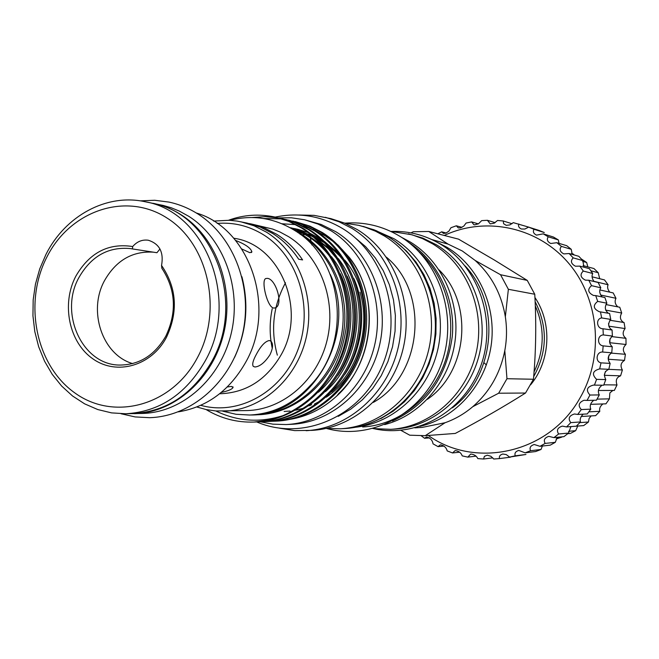<?xml version="1.0" encoding="UTF-8"?>
<svg xmlns="http://www.w3.org/2000/svg" width="659" height="659" viewBox="0 0 659 659"><rect width="100%" height="100%" fill="white"/><g stroke="black" fill="none" stroke-linecap="round" stroke-linejoin="round"><path stroke-width="0.99" d="M148.885 202.535L163.185 205.435L171.34 207.816L179.256 211.061L188.729 216.292C223.615 238.303 242.059 288.329 231.161 333.635C220.444 379.007 182.263 412.583 142.319 413.448L129.839 413.654M153.267 203.326C163.07 205.394 172.337 209.2 181.06 214.735C216.193 236.935 234.761 287.406 223.78 333.124C212.972 378.917 174.511 412.789 134.296 413.663M612.886 390.449L609.88 392.896L609.41 398.86L605.942 403.835L590.555 404.338M602.944 403.926C600.176 406.101 599.122 408.555 599.805 411.315L595.637 415.648L581.172 416.488M591.139 415.911L589.105 418.473L588.454 422.007L583.685 425.59L570.925 426.595L568.56 433.078L563.923 436.637L553.914 437.625L548.84 436.349C544.556 437.749 543.329 440.105 545.15 443.416L540.001 446.308L534.21 444.504C530.462 445.715 529.251 447.791 530.586 450.731L525.124 452.832L518.765 450.426C515.527 451.423 514.358 453.227 515.247 455.822L509.588 457.091L506.277 454.586L502.817 454.01C500.066 454.809 498.945 456.333 499.464 458.59L493.715 459.01L490.93 456.3L487.306 455.188L484.398 456.333L483.541 459.018L477.824 458.598C476.531 455.88 474.167 454.364 470.715 454.043L467.799 457.115L462.214 455.871C461.102 452.815 458.755 451.036 455.18 450.55L452.535 452.947L447.197 450.913C446.3 447.527 444.026 445.492 440.377 444.817L438.037 446.629L433.045 443.845C432.403 440.146 430.245 437.864 426.587 436.991L424.569 438.284L421.282 435.813M577.77 426.06L575.661 430.681L570.43 433.433L567.819 433.68M556.962 437.609L561.756 437.131L556.105 438.993M437.856 233.813L441.678 231.82L443.4 233.393L445.863 233.179L448.936 231.103L450.945 227.726L456.325 225.79L458.285 227.923L460.542 227.882L463.862 226.053L466.07 223.055L471.663 221.918L473.821 224.678L474.735 224.834L478.475 223.813L481.696 220.617L487.396 220.295L490.205 223.871L494.176 223.212L497.529 220.468L503.237 220.979L512.051 223.739M503.237 220.979L503.624 223.722L506.219 225.337L509.835 224.933L513.27 222.643L529.457 227.347M487.396 220.295L495.173 222.66M471.663 221.918L478.352 223.879M456.325 225.79L461.943 227.363M441.678 231.82L446.258 233.022M518.864 223.994C517.999 226.086 518.822 227.759 521.351 229.011L524.877 229.044L528.609 227.124L533.979 229.291C532.686 231.655 533.518 233.599 536.475 235.131L543.222 233.846L548.263 236.803C546.492 239.423 547.308 241.655 550.726 243.484L556.83 242.701L561.427 246.384C559.112 249.283 559.903 251.787 563.807 253.913L569.129 253.526L573.19 257.875C570.274 261.055 571.032 263.831 575.455 266.211L579.854 266.121L583.297 271.055C579.731 274.515 580.431 277.546 585.406 280.149L588.784 280.24L591.527 285.652C587.26 289.392 587.902 292.654 593.454 295.446L595.711 295.603L597.688 301.385C592.68 305.381 593.257 308.84 599.418 311.773L600.481 311.888L601.651 317.926C595.489 318.783 596.716 328.874 602.985 328.759L603.323 334.929C597.07 335.11 596.906 345.308 603.166 345.868L602.664 352.03C596.411 351.544 594.863 361.618 601.016 362.854L599.674 368.883C592.598 370.852 591.56 374.345 596.584 379.362L594.434 385.128L593.504 385.07C586.839 386.841 585.662 390.161 589.953 395.038L587.054 400.425L583.981 400.277C578.676 402.534 577.778 405.623 581.296 409.56L577.704 414.453L587.268 413.943L590.793 409.148C589.5 405.845 590.505 402.888 593.817 400.268M577.704 414.453L574.475 413.976C569.055 415.656 567.819 418.539 570.776 422.625L566.575 426.933L576.345 426.167L580.472 421.949C579.665 419.453 580.521 416.9 583.05 414.28M540.001 446.308L550.265 445.146L555.315 442.313L557.217 437.296M525.124 452.832L535.652 451.547L541.014 449.487L542.373 446.036M509.588 457.091L525.956 454.471L515.247 455.822M428.276 435.459C475.765 469.406 549.252 453.079 579.805 398.316C604.435 356.33 599.476 299.071 568.453 263.007C537.513 226.811 485.461 216.111 444.257 235.461M566.575 426.933L562.358 426.109C557.514 427.666 556.278 430.294 558.643 433.984L553.914 437.625M166.463 337.326C151.397 366.025 116.734 375.762 92.985 358.916C69.006 342.491 61.163 304.079 75.81 276.228C89.443 252.694 108.405 242.8 132.698 246.54L132.393 248.921L130.556 248.6C108.389 246.499 91.173 256.162 78.907 277.579C58.651 313.503 82.589 365.498 120.053 365.053C139.551 364.806 154.807 355.168 165.821 336.139C177.073 312.144 175.747 289.507 161.834 268.246L161.554 265.453C176.76 287.761 178.4 311.723 166.463 337.326M197.222 358.059C223.22 310.603 208.433 243.879 166.999 218.014C125.935 191.431 70.282 210.616 47.003 256.812C23.147 302.646 35.734 365.531 75.044 393.069C113.966 421.282 171.818 405.928 197.222 358.059M46.006 254.325C65.274 215.888 106.478 193.252 144.922 201.703C205.616 211.523 240.222 300.446 204.949 361.371C185.789 394.329 159.396 411.793 125.795 413.761L111.577 412.888L97.754 409.544L84.624 403.843L72.498 395.944L61.625 386.026L52.242 374.353L44.548 361.181L38.692 346.823L34.803 331.592L32.95 315.834L33.172 299.878L35.462 284.078L39.771 268.781L46.006 254.325M235.576 240.411C245.362 244.275 250.791 248.072 251.878 251.787L249.86 252.702L241.878 249.011M273.831 308.066C267.381 307.819 260.807 280.306 265.734 278.559L267.216 278.362C275.726 278.419 283.872 305.068 275.289 307.835L273.831 308.066M256.425 354.221C260.882 345.876 265.182 341.304 269.325 340.514L271.03 341.247C273.337 343.907 272.966 348.43 269.935 354.822C264.836 362.516 259.827 366.577 254.909 366.997L253.245 366.355C251.993 364.361 253.056 360.316 256.425 354.221M227.306 386.973L231.325 386.413L233.055 387.484C232.067 389.304 228.154 390.952 221.317 392.41M132.607 363.595C102.244 354.781 87.688 310.891 104.559 280.561C116.083 260.42 132.335 250.947 153.325 252.158M125.795 413.761L133.027 413.572C166.43 411.62 192.65 394.296 211.687 361.602C246.73 301.163 212.33 212.956 152.007 203.186L144.922 201.703M178.35 411.859C206.942 407.122 229.299 390.754 245.428 362.73C277.052 308.206 250.074 228.5 196.291 212.989M234.629 357.318C246.565 331.312 248.987 304.442 241.894 276.714M233.698 238.196L234.332 238.319C280.528 244.893 307.259 310.43 280.841 355.316C266.294 379.922 246.12 392.731 220.312 393.744L219.669 393.744M436.563 241.935L447.016 247.323C478.623 266.318 497.043 307.028 491.054 346.181C485.115 385.35 455.55 418.21 419.923 426.365M475.147 260.445L500.535 274.729L527.258 280.396L494.283 259.984L458.524 239.135L428.778 231.474L448.071 244.118L462.28 250.972L475.147 260.445C491.457 275.264 501.524 294.054 505.338 316.814C507.051 328.083 506.878 339.344 504.802 350.596C500.272 373.332 489.588 392.039 472.758 406.702C464.364 413.811 455.138 419.157 445.056 422.74L422.147 427.411L414.824 427.864M527.258 280.396L534.762 294.243L508.369 289.293L500.535 274.729M533.461 379.254L525.52 393.036L498.649 393.217L506.96 378.719L533.461 379.254C535.965 351.247 536.393 322.91 534.762 294.243M445.056 422.74L425.269 435.681L455.287 433.441C480.444 420.162 503.847 406.694 525.52 393.036M535.306 305.957C544.894 328.034 544.474 350.02 534.054 371.898M535.124 301.674C547.868 326.79 547.39 351.766 533.683 376.61M530.594 384.831C550.496 360.91 552.357 323.075 534.927 297.497M465.147 265.948C501.59 304.409 495.082 376.544 452.346 407.863M344.69 223.146L358.735 225.329L364.419 226.894L375.473 231.185L384.255 235.906C419.75 257.389 438.968 305.512 428.762 349.459C418.72 393.456 380.951 426.694 340.382 428.787L326.172 428.416M386.388 257.158C429.882 292.81 422.46 375.128 373.291 402.418M298.815 215.015L314.063 215.353L330.95 218.648L344.5 223.063L357.326 229.62C394.024 251.919 413.901 302.02 403.308 347.795C392.896 393.629 353.776 428.226 311.855 430.376L294.647 430.607L279.589 428.21M325.381 217.313L339.014 221.762L351.922 228.36C388.859 250.815 408.868 301.311 398.201 347.466C387.706 393.662 348.323 428.531 306.13 430.698M354.377 237.141L365.539 246.598L375.251 257.867L383.274 270.701L389.395 284.795L393.464 299.812L395.367 315.389L395.062 331.164L392.542 346.725L387.879 361.717L381.19 375.762L372.648 388.538L362.458 399.725L350.885 409.074L338.215 416.381M260.19 421.793L272.966 424.165L285.981 424.561C326.411 422.872 364.361 389.576 374.625 345.201C385.062 300.875 366.058 252.208 330.711 230.576L317.951 224.052L304.458 219.744L291.435 217.791L278.296 217.874M285.981 424.561L291.369 424.314C331.559 422.633 369.279 389.576 379.477 345.522C389.84 301.517 370.951 253.196 335.81 231.713L321.246 224.488L304.458 219.744M315.208 237.561L324.763 242.94M328.075 245.255L341.049 257.142M360.012 292.118C370.547 327.334 358.529 369.188 331.592 391.907M311.641 404.7L309.038 405.82M284.136 411.463L290.042 411.043M292.761 410.689L293.617 410.557M295.669 410.195L304.227 408.053M314.392 404.082L320.842 400.664M326.221 397.204C368.579 369.477 378.159 298.807 344.698 260.041M339.665 254.382L326.131 243.187M325.908 236.433L333.388 241.655M342.186 249.53L350.061 258.765C379.741 296.822 374.411 360.704 338.8 393.415L336.757 396.01C374.057 362.607 380.136 296.781 349.698 257.883L337.828 244.86M289.408 419.47C307.086 416.62 322.869 408.794 336.757 396.01M328.948 237.874L313.05 229.373M228.558 220.246C243.542 214.752 259.102 213.697 275.231 217.099L288.831 221.416L301.451 227.948C331.477 246.787 350.234 286.336 346.428 325.875C340.579 368.735 319.516 398.629 283.255 415.557L268.765 420.113L253.904 422.057C236.795 422.617 220.864 418.457 206.119 409.568M253.904 422.057L255.107 422.007C295.298 420.73 334.459 387.113 344.954 343.034C356.132 298.239 337.474 249.975 302.918 228.261L290.314 221.753L275.231 217.099C298.939 212.099 321.427 215.938 342.688 228.615C385.985 254.967 403.712 318.503 381.322 367.755C359.517 417.304 302.283 441.645 256.705 421.925M279.367 218.071L293.642 222.157L308.05 229.381C342.425 250.955 360.975 298.881 349.871 343.364C339.451 387.13 300.52 420.516 260.56 421.776L257.834 421.851M260.56 421.776L262.093 421.719C301.987 420.45 340.851 387.13 351.255 343.454C362.335 299.062 343.809 251.236 309.491 229.694L296.978 223.236L282.019 218.623M286.088 219.579L300.232 223.632L314.541 230.798C348.669 252.199 367.088 299.697 356.082 343.776C345.744 387.146 307.119 420.236 267.447 421.496L264.77 421.562M267.447 421.496L268.946 421.439C308.56 420.178 347.12 387.154 357.433 343.866C368.422 299.878 350.028 252.463 315.949 231.111L303.527 224.694L288.683 220.122M292.687 221.062L306.699 225.081L320.908 232.19C354.797 253.41 373.093 300.496 362.178 344.179C351.931 387.171 313.593 419.964 274.21 421.216L271.582 421.282M274.21 421.216L275.684 421.159C315.01 419.907 353.273 387.171 363.504 344.27C374.403 300.669 356.14 253.674 322.3 232.495L309.961 226.136L295.24 221.597M252.216 217.519L265.379 216.654L278.617 217.931M263.468 218.5L281.92 218.895M282.678 219.01L285.339 219.447M213.59 221.078L229.225 220.279L237.034 221.086L247.166 223.104L260.264 227.1L272.612 233.426C282.917 239.934 291.608 248.542 298.684 259.242L302.596 259.926C295.545 249.283 286.896 240.716 276.632 234.242L264.333 227.94L251.293 223.969L272.793 229.093L279.968 231.993L288.551 236.655C320.142 256.252 336.84 300.356 327.095 340.242C317.523 380.169 283.139 409.774 246.927 410.565L215.963 410.977L206.267 409.593L196.819 406.982M229.933 220.32C252.858 214.447 274.622 217.94 295.232 230.79C343.43 259.613 352.68 342.82 309.969 385.869C292.827 404.272 272.702 413.984 249.596 415.022L236.046 414.28L222.75 411.191M215.839 410.969C237.512 421.472 259.984 423.004 283.255 415.557M240.897 221.795L254.077 225.815L266.5 232.182C298.832 252.306 315.916 297.711 305.924 338.775C296.089 379.897 260.865 410.368 223.821 411.175M217.182 223.426C233.616 222.099 249.053 225.88 263.493 234.785C298.148 256.252 313.882 307.629 297.967 349.657C282.382 391.841 238.797 416.051 200.773 405.318M373.521 229.587L394.008 238.739C428.119 259.382 447.033 305.01 438.26 347.392C429.619 389.815 394.642 423.037 355.695 427.238M395.416 241.622L406.438 250.988L416.027 262.101L423.968 274.721L430.047 288.551L434.124 303.28L436.093 318.561L435.896 334.031L433.548 349.328L429.091 364.081L422.641 377.953L414.363 390.622L404.453 401.784L393.159 411.2L380.745 418.654M362.681 426.991C399 425.063 433.293 397.772 445.69 359.732C458.12 321.707 447.016 277.34 419.14 251.878M401.595 237.364L410.195 241.96C441.901 261.162 460.55 302.143 454.949 341.881C449.397 381.619 420.294 415.417 384.699 424.61M439.059 269.902C473.895 304.096 467.783 371.89 427.386 399.305M390.729 231.367L411.974 234.769L422.592 238.64L432.699 243.904C467.173 264.58 485.889 310.702 476.152 352.862C466.572 395.071 430.113 427.09 390.713 429.33L372.945 428.564M408.349 233.797L422.864 238.113L436.39 244.786C470.683 265.346 489.299 311.18 479.62 353.084C470.089 395.038 433.828 426.859 394.634 429.091L390.713 429.33M285.495 282.777C273.156 305.784 270.437 329.912 277.332 355.16M272.225 308.733C269.457 322.02 269.473 335.258 272.274 348.454M251.293 223.969L249.226 223.566M310.389 228.36L303.371 226.21M295.702 224.645L281.986 223.772M290.784 228.088L297.728 229.241L308.099 232.553M289.836 227.561L311.723 235.469M314.961 237.331L331.213 250.338M338.191 258.485C367.821 295.792 361.709 359.765 325.497 391.611M290.528 227.94C303.28 231.828 314.565 238.698 324.376 248.567M331.353 256.573C362.005 294.375 355.736 360.094 318.396 392.27M296.155 231.4C330.736 248.501 351.964 294.227 342.688 337.581C334.121 380.597 296.534 413.868 257.628 414.766M330.283 274.424C358.784 333.981 311.765 416.2 250.585 414.989L250.132 415.005M290.446 227.899L296.048 228.879M310.389 233.508L320.571 238.887M324.36 241.408L335.184 250.593L344.608 261.878M353.834 278.477C367.03 307.753 363.307 347.45 344.871 374.345M291.237 227.849L302.25 231.416L313.816 237.306M317.605 239.794L328.404 248.83L337.861 259.934M347.104 276.08C361.321 306.32 357.4 347.845 337.795 375.498M291.253 228.352C306.937 233.69 320.183 243.566 330.991 257.982M340.242 273.683C355.514 304.878 351.387 348.24 330.596 376.627M299.837 234.003C332.531 253.649 350.613 298.898 340.25 340.942C330.554 382.377 293.659 413.967 255.807 414.824M296.286 231.482L312.951 236.532M323.149 241.318L314.392 236.828M312.284 235.955L298.56 231.927M299.31 232.092L296.41 231.573M301.937 232.726L297.201 232.108M297.983 232.66L303.733 233.22M304.285 233.377L298.255 232.849M308.684 234.933L306.254 234.653M305.117 234.62L302.069 234.67M498.649 393.217L472.758 406.702M400.87 430.327L409.733 435.195L425.269 435.681M410.985 232.874L413.284 231.737L428.778 231.474M508.369 289.293L505.338 316.814M504.802 350.596L506.96 378.719M431.81 239.555L448.071 244.118M161.554 265.453C163.918 252.183 159.478 243.772 148.242 240.222C142.22 239.431 137.039 241.532 132.698 246.54M132.393 248.921L156.933 252.718L159.972 248.97M438.037 446.629L443.968 446.069M452.535 452.947L459.595 452.189M467.799 457.115L475.996 456.152M483.541 459.018L492.825 457.865M499.464 458.59L510.453 457.189M530.586 450.731L541.014 449.487M545.15 443.416L555.315 442.313M558.643 433.984L568.56 433.078M570.776 422.625L580.472 421.949M581.296 409.56L590.793 409.148M587.054 400.425L596.453 400.202L599.295 394.922C597.499 391.397 598.339 388.233 601.815 385.424M589.953 395.038L599.295 394.922M594.434 385.128L603.685 385.218L605.794 379.568C603.405 374.757 604.418 371.338 608.825 369.312L610.143 363.406C607.12 359.221 607.656 355.687 611.75 352.812L612.252 346.774C608.677 343.298 608.727 339.731 612.4 336.057L612.071 330.019C608.051 327.334 607.614 323.791 610.761 319.401L609.608 313.486L600.481 311.888M596.584 379.362L605.794 379.568M599.674 368.883L608.825 369.312M601.016 362.854L610.143 363.406M602.664 352.03L611.75 352.812M603.166 345.868L612.252 346.774M603.323 334.929L612.4 336.057M602.985 328.759L612.071 330.019M601.651 317.926L610.761 319.401M597.688 301.385L606.865 303.206L604.921 297.538L595.711 295.603M591.527 285.652L600.81 287.794L598.125 282.489L588.784 280.24M583.297 271.055L592.729 273.493L589.352 268.658L579.854 266.121M573.19 257.875L582.811 260.577L578.816 256.31L569.129 253.526M561.427 246.384L571.262 249.316L566.74 245.7L556.83 242.701M548.263 236.803L558.338 239.909L553.387 237.009L543.222 233.846M533.979 229.291L544.301 232.545L539.029 230.411L528.609 227.124M424.569 438.284L429.413 437.906M559.021 243.36L558.338 239.909M572.21 254.415L571.262 249.316M583.956 267.216L582.811 260.577M594.031 281.508C591.947 278.51 591.518 275.841 592.729 273.493M602.211 296.97C599.484 293.807 599.015 290.743 600.81 287.794M608.331 313.264C604.913 310.29 604.427 306.937 606.865 303.206M581.353 258.971L586.675 262.496L587.82 266.895M571.905 253.822L573.75 254.349L571.691 253.311M582.614 261.368L586.675 262.496M583.075 265.618L593.973 268.559L598.224 272.711L599.69 278.716M590.884 270.775L598.224 272.711M592.095 276.813L604.509 279.918L608.084 284.737C607.096 287.11 607.664 289.581 609.789 292.159M593.85 281.302L608.084 284.737M599.888 289.935L613.191 292.925L615.976 298.296C614.427 301.41 615.053 304.269 617.854 306.88M600.547 294.993L615.976 298.296M605.909 304.549L619.773 307.251L621.701 313.025C619.509 316.954 620.135 320.085 623.571 322.432M605.637 310.109L621.701 313.025M609.855 320.241L624.065 322.523L625.086 328.561C622.261 332.367 622.549 335.629 625.959 338.339L626.034 344.484C622.689 347.59 622.475 350.86 625.391 354.303L624.518 360.382C620.786 362.705 620.07 365.902 622.376 369.979L620.589 375.836C616.577 377.319 615.382 380.358 617.005 384.963L614.336 390.449L598.38 390.482M608.545 323.544L608.941 326.197L625.086 328.561M611.552 336.568L625.959 338.339M609.921 338.899L609.921 342.738L626.034 344.484M610.967 353.084L625.391 354.303M608.998 355.003L608.348 359.254L624.518 360.382M608.521 369.328L622.376 369.979M605.53 371.33L604.278 375.292L620.589 375.836M603.85 384.815L617.005 384.963M597.054 399.123L609.41 398.86M588.849 411.85L599.805 411.315M579.846 422.625L588.454 422.007M568.544 431.307L575.661 430.681M388.497 236.919C423.852 258.328 442.922 306.114 432.782 349.731C422.806 393.398 385.243 426.447 344.772 428.539C385.136 426.455 422.699 393.431 432.675 349.715C442.823 306.048 423.712 258.229 388.398 236.878L374.23 229.859L358.735 225.329M408.58 242.314C437.914 261.153 455.666 298.782 452.288 336.321C446.761 376.676 426.826 404.898 392.459 420.986M484.003 362.738L486.367 364.946M197.692 213.854C188.729 208.211 179.182 204.29 169.042 202.099L154.676 200.262L140.235 200.863M121.025 413.745L135.128 416.925L149.593 417.691C192.271 416.389 231.433 381.157 242.323 334.978C253.377 288.79 234.859 237.66 198.244 214.2M340.382 428.787L344.772 428.539M311.913 244.959L311.32 242.347M311.023 241.005L310.307 237.874M310.109 236.976L309.812 235.675M350.061 258.765L349.698 257.883M344.896 223.162C364.353 221.646 382.632 225.996 399.741 236.21C440.616 260.816 458.969 318.775 440.55 366.033C422.567 413.481 371.363 440.97 326.386 428.441M374.09 428.729C417.229 438.383 464.636 410.994 480.716 366.066C497.166 321.295 479.208 267.34 440.5 244.192M391.891 231.416C409.115 230.922 425.277 235.164 440.385 244.118M249.596 415.022L250.585 414.989M388.456 236.894L376.083 230.601L363.018 226.35M233.055 387.484L232.899 386.759M271.03 341.247L270.231 340.719M275.289 307.835L274.556 308.05M251.878 251.787L251.458 252.578"/></g></svg>
